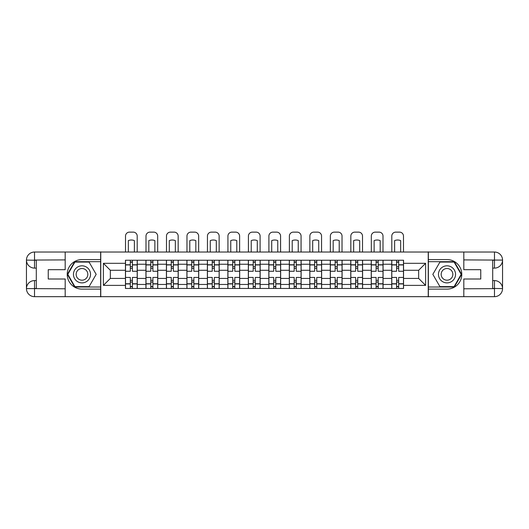 <?xml version="1.0" encoding="UTF-8"?>
<svg xmlns="http://www.w3.org/2000/svg" width="529" height="529" viewBox="0 0 529 529"><rect width="100%" height="100%" fill="white"/><g stroke="black" fill="none" stroke-linecap="round" stroke-linejoin="round"><path stroke-width="0.79" d="M61.642 296.67L467.358 296.67M467.358 252.029L61.642 252.029M145.931 288.464L145.931 264.236L137.269 264.236L137.269 288.464M137.269 264.236L137.269 260.235M145.931 264.236L145.931 260.235M157.754 260.235L157.754 288.464M166.417 288.464L166.417 260.235M178.233 260.235L178.233 288.464M186.902 288.464L186.902 260.235M198.719 260.235L198.719 288.464M207.381 288.464L207.381 260.235M219.198 260.235L219.198 288.464M227.867 288.464L227.867 260.235M239.683 260.235L239.683 288.464M248.352 288.464L248.352 260.235M260.169 260.235L260.169 288.464M268.831 288.464L268.831 260.235M280.648 260.235L280.648 288.464M289.317 288.464L289.317 260.235M301.133 260.235L301.133 288.464M309.802 288.464L309.802 260.235M321.619 260.235L321.619 288.464M330.281 288.464L330.281 260.235M342.098 260.235L342.098 288.464M350.767 288.464L350.767 260.235M362.583 260.235L362.583 288.464M371.246 288.464L371.246 260.235M383.069 260.235L383.069 288.464M391.731 288.464L391.731 260.235M391.731 278.419L383.069 278.419M371.246 278.419L362.583 278.419M350.767 278.419L342.098 278.419M330.281 278.419L321.619 278.419M309.802 278.419L301.133 278.419M289.317 278.419L280.648 278.419M268.831 278.419L260.169 278.419M248.352 278.419L239.683 278.419M227.867 278.419L219.198 278.419M207.381 278.419L198.719 278.419M186.902 278.419L178.233 278.419M166.417 278.419L157.754 278.419M145.931 278.419L137.269 278.419M391.731 270.279L383.069 270.279M371.246 270.279L362.583 270.279M350.767 270.279L342.098 270.279M330.281 270.279L321.619 270.279M309.802 270.279L301.133 270.279M289.317 270.279L280.648 270.279M268.831 270.279L260.169 270.279M248.352 270.279L239.683 270.279M227.867 270.279L219.198 270.279M207.381 270.279L198.719 270.279M186.902 270.279L178.233 270.279M166.417 270.279L157.754 270.279M145.931 270.279L137.269 270.279M110.349 278.419L125.452 278.419L125.452 270.279L110.349 270.279L110.349 278.419L103.393 285.376L103.393 263.316L125.452 263.316L125.452 270.279M403.548 270.279L403.548 278.419L418.651 278.419L418.651 270.279L403.548 270.279L403.548 260.235L125.452 260.235L125.452 263.316M403.548 263.316L425.607 263.316L425.607 285.376L403.548 285.376L403.548 278.419M125.452 278.419L125.452 288.464L403.548 288.464L403.548 285.376M125.452 285.376L103.393 285.376M428.232 296.868L428.232 251.83M100.768 296.868L100.768 251.83M132.409 286.493L130.313 286.493M130.313 262.205L132.409 262.205M152.894 286.493L150.791 286.493M150.791 262.205L152.894 262.205M173.38 286.493L171.277 286.493M171.277 262.205L173.38 262.205M193.859 286.493L191.756 286.493M191.756 262.205L193.859 262.205M214.344 286.493L212.241 286.493M212.241 262.205L214.344 262.205M234.823 286.493L232.727 286.493M232.727 262.205L234.823 262.205M255.309 286.493L253.206 286.493M253.206 262.205L255.309 262.205M275.794 286.493L273.691 286.493M273.691 262.205L275.794 262.205M296.273 286.493L294.177 286.493M294.177 262.205L296.273 262.205M316.759 286.493L314.656 286.493M314.656 262.205L316.759 262.205M337.244 286.493L335.141 286.493M335.141 262.205L337.244 262.205M357.723 286.493L355.62 286.493M355.62 262.205L357.723 262.205M378.209 286.493L376.106 286.493M376.106 262.205L378.209 262.205M398.687 286.493L396.591 286.493M396.591 262.205L398.687 262.205M103.393 263.316L110.349 270.279M418.651 278.419L425.607 285.376M418.651 270.279L425.607 263.316M137.203 288.464L137.203 271.265L132.409 271.265L132.409 260.235M130.313 260.235L130.313 271.265L125.518 271.265L125.518 260.235M137.203 271.265L137.203 260.235M125.518 288.464L125.518 277.434L130.313 277.434L130.313 288.464M132.409 288.464L132.409 277.434L137.203 277.434M130.313 268.375L132.409 268.375M125.518 277.434L125.518 271.265M132.409 280.324L130.313 280.324M132.409 286.758L130.313 286.758M130.313 282.03L132.409 282.03M132.409 266.669L130.313 266.669M130.313 261.941L132.409 261.941M137.203 251.83L137.203 236.073A3.941 3.941 0 0 0 133.262 232.132L129.453 232.132A3.941 3.941 0 0 0 125.518 236.073L125.518 251.83M128.342 251.83L128.342 240.596A8.14 8.14 0 0 1 134.379 240.596L134.379 251.83M36.296 268.11L34.524 268.11A8.074 8.074 0 0 1 26.45 260.103A8.074 8.074 0 0 1 34.524 252.029L100.636 252.029L100.636 259.574L81.988 259.574A14.772 14.772 0 0 0 67.216 274.346A14.772 14.772 0 0 0 81.988 289.118L100.636 289.118L100.636 296.67L34.524 296.67A8.074 8.074 0 0 1 26.45 288.596A8.074 8.074 0 0 1 34.524 280.582L36.296 280.582M100.636 289.118L100.636 259.574M65.186 252.029L65.186 269.684L48.245 269.684L48.245 279.008L65.186 279.008L65.186 296.67M34.524 268.11A8.074 8.074 0 0 1 26.45 260.103L34.524 260.235L34.524 268.11A8.074 8.074 0 0 1 26.45 260.103L26.45 288.596L65.186 288.788M34.524 288.788L34.524 296.67A8.074 8.074 0 0 1 26.45 288.596A8.074 8.074 0 0 1 34.524 280.582L34.524 288.464L36.296 288.464L36.296 260.235L34.524 260.235M100.636 261.676L74.675 261.676L67.362 274.346L74.675 287.016L100.636 287.016M492.704 280.582L494.476 280.582A8.074 8.074 0 0 1 502.55 288.596A8.074 8.074 0 0 1 494.476 296.67L428.364 296.67L428.364 289.118L447.012 289.118A14.772 14.772 0 0 0 461.784 274.346A14.772 14.772 0 0 0 447.012 259.574L428.364 259.574L428.364 252.029L494.476 252.029A8.074 8.074 0 0 1 502.55 260.103A8.074 8.074 0 0 1 494.476 268.11L492.704 268.11M428.364 259.574L428.364 289.118M463.814 296.67L463.814 279.008L480.755 279.008L480.755 269.684L463.814 269.684L463.814 252.029M494.476 280.582A8.074 8.074 0 0 1 502.55 288.596L494.476 288.464L494.476 280.582A8.074 8.074 0 0 1 502.55 288.596L502.55 260.103L463.814 259.904M494.476 259.904L494.476 252.029A8.074 8.074 0 0 1 502.55 260.103A8.074 8.074 0 0 1 494.476 268.11L494.476 260.235L492.704 260.235L492.704 288.464L494.476 288.464M428.364 287.016L454.325 287.016L461.638 274.346L454.325 261.676L428.364 261.676M73.458 274.346A8.537 8.537 0 0 0 81.988 282.883A8.537 8.537 0 0 0 90.525 274.346A8.537 8.537 0 0 0 81.988 265.816A8.537 8.537 0 0 0 73.458 274.346M76.15 274.346A5.845 5.845 0 0 0 81.988 280.191A5.845 5.845 0 0 0 87.834 274.346A5.845 5.845 0 0 0 81.988 268.507A5.845 5.845 0 0 0 76.15 274.346M89.077 262.073L96.166 274.346L89.077 286.625L74.9 286.625L67.818 274.346L74.9 262.073L89.077 262.073M438.475 274.346A8.537 8.537 0 0 0 447.012 282.883A8.537 8.537 0 0 0 455.542 274.346A8.537 8.537 0 0 0 447.012 265.816A8.537 8.537 0 0 0 438.475 274.346M441.166 274.346A5.845 5.845 0 0 0 447.012 280.191A5.845 5.845 0 0 0 452.85 274.346A5.845 5.845 0 0 0 447.012 268.507A5.845 5.845 0 0 0 441.166 274.346M454.1 262.073L461.182 274.346L454.1 286.625L439.923 286.625L432.834 274.346L439.923 262.073L454.1 262.073M157.688 288.464L157.688 271.265L152.894 271.265L152.894 260.235M150.791 260.235L150.791 271.265L145.997 271.265L145.997 260.235M157.688 271.265L157.688 260.235M145.997 288.464L145.997 277.434L150.791 277.434L150.791 288.464M152.894 288.464L152.894 277.434L157.688 277.434M150.791 268.375L152.894 268.375M145.997 277.434L145.997 271.265M152.894 280.324L150.791 280.324M152.894 286.758L150.791 286.758M150.791 282.03L152.894 282.03M152.894 266.669L150.791 266.669M150.791 261.941L152.894 261.941M157.688 251.83L157.688 236.073A3.941 3.941 0 0 0 153.747 232.132L149.938 232.132A3.941 3.941 0 0 0 145.997 236.073L145.997 251.83M148.821 251.83L148.821 240.596A8.14 8.14 0 0 1 154.865 240.596L154.865 251.83M178.167 288.464L178.167 271.265L173.38 271.265L173.38 260.235M171.277 260.235L171.277 271.265L166.483 271.265L166.483 260.235M178.167 271.265L178.167 260.235M166.483 288.464L166.483 277.434L171.277 277.434L171.277 288.464M173.38 288.464L173.38 277.434L178.167 277.434M171.277 268.375L173.38 268.375M166.483 277.434L166.483 271.265M173.38 280.324L171.277 280.324M173.38 286.758L171.277 286.758M171.277 282.03L173.38 282.03M173.38 266.669L171.277 266.669M171.277 261.941L173.38 261.941M178.167 251.83L178.167 236.073A3.941 3.941 0 0 0 174.233 232.132L170.424 232.132A3.941 3.941 0 0 0 166.483 236.073L166.483 251.83M169.306 251.83L169.306 240.596A8.14 8.14 0 0 1 175.344 240.596L175.344 251.83M198.653 288.464L198.653 271.265L193.859 271.265L193.859 260.235M191.756 260.235L191.756 271.265L186.968 271.265L186.968 260.235M198.653 271.265L198.653 260.235M186.968 288.464L186.968 277.434L191.756 277.434L191.756 288.464M193.859 288.464L193.859 277.434L198.653 277.434M191.756 268.375L193.859 268.375M186.968 277.434L186.968 271.265M193.859 280.324L191.756 280.324M193.859 286.758L191.756 286.758M191.756 282.03L193.859 282.03M193.859 266.669L191.756 266.669M191.756 261.941L193.859 261.941M198.653 251.83L198.653 236.073A3.941 3.941 0 0 0 194.712 232.132L190.903 232.132A3.941 3.941 0 0 0 186.968 236.073L186.968 251.83M189.792 251.83L189.792 240.596A8.14 8.14 0 0 1 195.829 240.596L195.829 251.83M219.138 288.464L219.138 271.265L214.344 271.265L214.344 260.235M212.241 260.235L212.241 271.265L207.447 271.265L207.447 260.235M219.138 271.265L219.138 260.235M207.447 288.464L207.447 277.434L212.241 277.434L212.241 288.464M214.344 288.464L214.344 277.434L219.138 277.434M212.241 268.375L214.344 268.375M207.447 277.434L207.447 271.265M214.344 280.324L212.241 280.324M214.344 286.758L212.241 286.758M212.241 282.03L214.344 282.03M214.344 266.669L212.241 266.669M212.241 261.941L214.344 261.941M219.138 251.83L219.138 236.073A3.941 3.941 0 0 0 215.197 232.132L211.388 232.132A3.941 3.941 0 0 0 207.447 236.073L207.447 251.83M210.271 251.83L210.271 240.596A8.14 8.14 0 0 1 216.315 240.596L216.315 251.83M239.617 288.464L239.617 271.265L234.823 271.265L234.823 260.235M232.727 260.235L232.727 271.265L227.933 271.265L227.933 260.235M239.617 271.265L239.617 260.235M227.933 288.464L227.933 277.434L232.727 277.434L232.727 288.464M234.823 288.464L234.823 277.434L239.617 277.434M232.727 268.375L234.823 268.375M227.933 277.434L227.933 271.265M234.823 280.324L232.727 280.324M234.823 286.758L232.727 286.758M232.727 282.03L234.823 282.03M234.823 266.669L232.727 266.669M232.727 261.941L234.823 261.941M239.617 251.83L239.617 236.073A3.941 3.941 0 0 0 235.676 232.132L231.874 232.132A3.941 3.941 0 0 0 227.933 236.073L227.933 251.83M230.756 251.83L230.756 240.596A8.14 8.14 0 0 1 236.794 240.596L236.794 251.83M260.103 288.464L260.103 271.265L255.309 271.265L255.309 260.235M253.206 260.235L253.206 271.265L248.418 271.265L248.418 260.235M260.103 271.265L260.103 260.235M248.418 288.464L248.418 277.434L253.206 277.434L253.206 288.464M255.309 288.464L255.309 277.434L260.103 277.434M253.206 268.375L255.309 268.375M248.418 277.434L248.418 271.265M255.309 280.324L253.206 280.324M255.309 286.758L253.206 286.758M253.206 282.03L255.309 282.03M255.309 266.669L253.206 266.669M253.206 261.941L255.309 261.941M260.103 251.83L260.103 236.073A3.941 3.941 0 0 0 256.162 232.132L252.353 232.132A3.941 3.941 0 0 0 248.418 236.073L248.418 251.83M251.235 251.83L251.235 240.596A8.14 8.14 0 0 1 257.279 240.596L257.279 251.83M280.582 288.464L280.582 271.265L275.794 271.265L275.794 260.235M273.691 260.235L273.691 271.265L268.897 271.265L268.897 260.235M280.582 271.265L280.582 260.235M268.897 288.464L268.897 277.434L273.691 277.434L273.691 288.464M275.794 288.464L275.794 277.434L280.582 277.434M273.691 268.375L275.794 268.375M268.897 277.434L268.897 271.265M275.794 280.324L273.691 280.324M275.794 286.758L273.691 286.758M273.691 282.03L275.794 282.03M275.794 266.669L273.691 266.669M273.691 261.941L275.794 261.941M280.582 251.83L280.582 236.073A3.941 3.941 0 0 0 276.647 232.132L272.838 232.132A3.941 3.941 0 0 0 268.897 236.073L268.897 251.83M271.721 251.83L271.721 240.596A8.14 8.14 0 0 1 277.765 240.596L277.765 251.83M301.067 288.464L301.067 271.265L296.273 271.265L296.273 260.235M294.177 260.235L294.177 271.265L289.383 271.265L289.383 260.235M301.067 271.265L301.067 260.235M289.383 288.464L289.383 277.434L294.177 277.434L294.177 288.464M296.273 288.464L296.273 277.434L301.067 277.434M294.177 268.375L296.273 268.375M289.383 277.434L289.383 271.265M296.273 280.324L294.177 280.324M296.273 286.758L294.177 286.758M294.177 282.03L296.273 282.03M296.273 266.669L294.177 266.669M294.177 261.941L296.273 261.941M301.067 251.83L301.067 236.073A3.941 3.941 0 0 0 297.126 232.132L293.324 232.132A3.941 3.941 0 0 0 289.383 236.073L289.383 251.83M292.206 251.83L292.206 240.596A8.14 8.14 0 0 1 298.244 240.596L298.244 251.83M321.553 288.464L321.553 271.265L316.759 271.265L316.759 260.235M314.656 260.235L314.656 271.265L309.862 271.265L309.862 260.235M321.553 271.265L321.553 260.235M309.862 288.464L309.862 277.434L314.656 277.434L314.656 288.464M316.759 288.464L316.759 277.434L321.553 277.434M314.656 268.375L316.759 268.375M309.862 277.434L309.862 271.265M316.759 280.324L314.656 280.324M316.759 286.758L314.656 286.758M314.656 282.03L316.759 282.03M316.759 266.669L314.656 266.669M314.656 261.941L316.759 261.941M321.553 251.83L321.553 236.073A3.941 3.941 0 0 0 317.612 232.132L313.803 232.132A3.941 3.941 0 0 0 309.862 236.073L309.862 251.83M312.685 251.83L312.685 240.596A8.14 8.14 0 0 1 318.729 240.596L318.729 251.83M342.032 288.464L342.032 271.265L337.244 271.265L337.244 260.235M335.141 260.235L335.141 271.265L330.347 271.265L330.347 260.235M342.032 271.265L342.032 260.235M330.347 288.464L330.347 277.434L335.141 277.434L335.141 288.464M337.244 288.464L337.244 277.434L342.032 277.434M335.141 268.375L337.244 268.375M330.347 277.434L330.347 271.265M337.244 280.324L335.141 280.324M337.244 286.758L335.141 286.758M335.141 282.03L337.244 282.03M337.244 266.669L335.141 266.669M335.141 261.941L337.244 261.941M342.032 251.83L342.032 236.073A3.941 3.941 0 0 0 338.097 232.132L334.288 232.132A3.941 3.941 0 0 0 330.347 236.073L330.347 251.83M333.171 251.83L333.171 240.596A8.14 8.14 0 0 1 339.208 240.596L339.208 251.83M362.517 288.464L362.517 271.265L357.723 271.265L357.723 260.235M355.62 260.235L355.62 271.265L350.833 271.265L350.833 260.235M362.517 271.265L362.517 260.235M350.833 288.464L350.833 277.434L355.62 277.434L355.62 288.464M357.723 288.464L357.723 277.434L362.517 277.434M355.62 268.375L357.723 268.375M350.833 277.434L350.833 271.265M357.723 280.324L355.62 280.324M357.723 286.758L355.62 286.758M355.62 282.03L357.723 282.03M357.723 266.669L355.62 266.669M355.62 261.941L357.723 261.941M362.517 251.83L362.517 236.073A3.941 3.941 0 0 0 358.576 232.132L354.767 232.132A3.941 3.941 0 0 0 350.833 236.073L350.833 251.83M353.656 251.83L353.656 240.596A8.14 8.14 0 0 1 359.694 240.596L359.694 251.83M383.003 288.464L383.003 271.265L378.209 271.265L378.209 260.235M376.106 260.235L376.106 271.265L371.312 271.265L371.312 260.235M383.003 271.265L383.003 260.235M371.312 288.464L371.312 277.434L376.106 277.434L376.106 288.464M378.209 288.464L378.209 277.434L383.003 277.434M376.106 268.375L378.209 268.375M371.312 277.434L371.312 271.265M378.209 280.324L376.106 280.324M378.209 286.758L376.106 286.758M376.106 282.03L378.209 282.03M378.209 266.669L376.106 266.669M376.106 261.941L378.209 261.941M383.003 251.83L383.003 236.073A3.941 3.941 0 0 0 379.062 232.132L375.253 232.132A3.941 3.941 0 0 0 371.312 236.073L371.312 251.83M374.135 251.83L374.135 240.596A8.14 8.14 0 0 1 380.179 240.596L380.179 251.83M403.482 288.464L403.482 271.265L398.687 271.265L398.687 260.235M396.591 260.235L396.591 271.265L391.797 271.265L391.797 260.235M403.482 271.265L403.482 260.235M391.797 288.464L391.797 277.434L396.591 277.434L396.591 288.464M398.687 288.464L398.687 277.434L403.482 277.434M396.591 268.375L398.687 268.375M391.797 277.434L391.797 271.265M398.687 280.324L396.591 280.324M398.687 286.758L396.591 286.758M396.591 282.03L398.687 282.03M398.687 266.669L396.591 266.669M396.591 261.941L398.687 261.941M403.482 251.83L403.482 236.073A3.941 3.941 0 0 0 399.547 232.132L395.738 232.132A3.941 3.941 0 0 0 391.797 236.073L391.797 251.83M394.621 251.83L394.621 240.596A8.14 8.14 0 0 1 400.658 240.596L400.658 251.83M371.246 264.236L362.583 264.236M350.767 264.236L342.098 264.236M330.281 264.236L321.619 264.236M309.802 264.236L301.133 264.236M289.317 264.236L280.648 264.236M268.831 264.236L260.169 264.236M248.352 264.236L239.683 264.236M227.867 264.236L219.198 264.236M207.381 264.236L198.719 264.236M186.902 264.236L178.233 264.236M166.417 264.236L157.754 264.236M391.731 264.236L383.069 264.236M371.246 284.457L362.583 284.457M350.767 284.457L342.098 284.457M330.281 284.457L321.619 284.457M309.802 284.457L301.133 284.457M289.317 284.457L280.648 284.457M268.831 284.457L260.169 284.457M248.352 284.457L239.683 284.457M227.867 284.457L219.198 284.457M207.381 284.457L198.719 284.457M186.902 284.457L178.233 284.457M166.417 284.457L157.754 284.457M145.931 284.457L137.269 284.457M391.731 284.457L383.069 284.457M137.203 264.764L132.409 264.764M130.313 264.764L125.518 264.764M130.313 264.936L125.518 264.936M130.313 283.756L125.518 283.756M130.313 283.934L125.518 283.934M137.203 283.934L132.409 283.934M137.203 264.936L132.409 264.936M137.203 283.756L132.409 283.756M65.186 259.904L34.339 260.043M26.45 288.596A8.074 8.074 0 0 1 34.524 280.582M26.45 260.103A8.074 8.074 0 0 1 34.524 252.029L34.524 259.904M463.814 288.788L494.661 288.649M502.55 260.103A8.074 8.074 0 0 1 494.476 268.11M502.55 288.596A8.074 8.074 0 0 1 494.476 296.67L494.476 288.788M157.688 264.764L152.894 264.764M150.791 264.764L145.997 264.764M150.791 264.936L145.997 264.936M150.791 283.756L145.997 283.756M150.791 283.934L145.997 283.934M157.688 283.934L152.894 283.934M157.688 264.936L152.894 264.936M157.688 283.756L152.894 283.756M178.167 264.764L173.38 264.764M171.277 264.764L166.483 264.764M171.277 264.936L166.483 264.936M171.277 283.756L166.483 283.756M171.277 283.934L166.483 283.934M178.167 283.934L173.38 283.934M178.167 264.936L173.38 264.936M178.167 283.756L173.38 283.756M198.653 264.764L193.859 264.764M191.756 264.764L186.968 264.764M191.756 264.936L186.968 264.936M191.756 283.756L186.968 283.756M191.756 283.934L186.968 283.934M198.653 283.934L193.859 283.934M198.653 264.936L193.859 264.936M198.653 283.756L193.859 283.756M219.138 264.764L214.344 264.764M212.241 264.764L207.447 264.764M212.241 264.936L207.447 264.936M212.241 283.756L207.447 283.756M212.241 283.934L207.447 283.934M219.138 283.934L214.344 283.934M219.138 264.936L214.344 264.936M219.138 283.756L214.344 283.756M239.617 264.764L234.823 264.764M232.727 264.764L227.933 264.764M232.727 264.936L227.933 264.936M232.727 283.756L227.933 283.756M232.727 283.934L227.933 283.934M239.617 283.934L234.823 283.934M239.617 264.936L234.823 264.936M239.617 283.756L234.823 283.756M260.103 264.764L255.309 264.764M253.206 264.764L248.418 264.764M253.206 264.936L248.418 264.936M253.206 283.756L248.418 283.756M253.206 283.934L248.418 283.934M260.103 283.934L255.309 283.934M260.103 264.936L255.309 264.936M260.103 283.756L255.309 283.756M280.582 264.764L275.794 264.764M273.691 264.764L268.897 264.764M273.691 264.936L268.897 264.936M273.691 283.756L268.897 283.756M273.691 283.934L268.897 283.934M280.582 283.934L275.794 283.934M280.582 264.936L275.794 264.936M280.582 283.756L275.794 283.756M301.067 264.764L296.273 264.764M294.177 264.764L289.383 264.764M294.177 264.936L289.383 264.936M294.177 283.756L289.383 283.756M294.177 283.934L289.383 283.934M301.067 283.934L296.273 283.934M301.067 264.936L296.273 264.936M301.067 283.756L296.273 283.756M321.553 264.764L316.759 264.764M314.656 264.764L309.862 264.764M314.656 264.936L309.862 264.936M314.656 283.756L309.862 283.756M314.656 283.934L309.862 283.934M321.553 283.934L316.759 283.934M321.553 264.936L316.759 264.936M321.553 283.756L316.759 283.756M342.032 264.764L337.244 264.764M335.141 264.764L330.347 264.764M335.141 264.936L330.347 264.936M335.141 283.756L330.347 283.756M335.141 283.934L330.347 283.934M342.032 283.934L337.244 283.934M342.032 264.936L337.244 264.936M342.032 283.756L337.244 283.756M362.517 264.764L357.723 264.764M355.62 264.764L350.833 264.764M355.62 264.936L350.833 264.936M355.62 283.756L350.833 283.756M355.62 283.934L350.833 283.934M362.517 283.934L357.723 283.934M362.517 264.936L357.723 264.936M362.517 283.756L357.723 283.756M383.003 264.764L378.209 264.764M376.106 264.764L371.312 264.764M376.106 264.936L371.312 264.936M376.106 283.756L371.312 283.756M376.106 283.934L371.312 283.934M383.003 283.934L378.209 283.934M383.003 264.936L378.209 264.936M383.003 283.756L378.209 283.756M403.482 264.764L398.687 264.764M396.591 264.764L391.797 264.764M396.591 264.936L391.797 264.936M396.591 283.756L391.797 283.756M396.591 283.934L391.797 283.934M403.482 283.934L398.687 283.934M403.482 264.936L398.687 264.936M403.482 283.756L398.687 283.756"/></g></svg>
